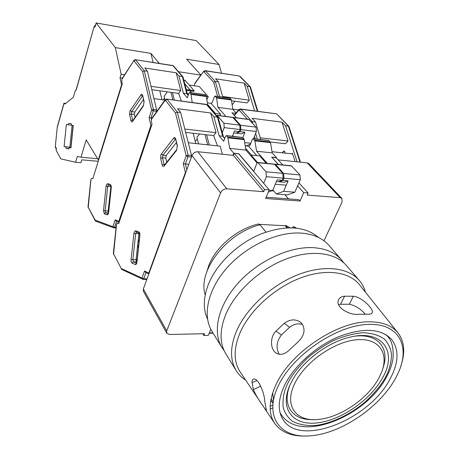 <?xml version="1.0" encoding="UTF-8"?>
<svg xmlns="http://www.w3.org/2000/svg" width="459" height="459" viewBox="0 0 459 459"><rect width="100%" height="100%" fill="white"/><g stroke="black" fill="none" stroke-linecap="round" stroke-linejoin="round"><path stroke-width="0.69" d="M258.939 224.331L285.268 225.771L285.745 225.455L289.945 227.733M285.745 225.455L287.667 227.784M206.751 271.957L208.874 265.296C216.086 246.54 237.71 228.53 258.652 223.963L259.438 224.962M205.213 294.896C197.295 271.16 226.488 232.874 260.11 224.778L265.876 232.093M294.867 227.928L293.771 226.614L296.302 228.066M285.268 225.771L286.955 227.813M293.771 226.614L292.039 227.762M226.769 188.81L197.84 151.74L233.333 155.349L263.701 191.69L226.769 188.81C223.958 188.867 221.886 190.233 220.567 192.9L166.715 330.859L166.76 333.188L169.509 334.479L204.594 333.722L203.842 335.523L208.26 335.426L210.824 329.31M323.991 240.786L342.081 202L341.886 198.408L340.194 197.663L307.197 195.086L308.127 192.998L298.941 182.837M297.633 185.849L303.732 192.648L308.127 192.998M303.732 192.648L300.048 201.002L265.646 198.483L269.244 189.9L264.596 189.533L234.147 153.266L233.333 155.349M263.701 191.69L264.596 189.533M166.76 333.188L143.415 291.27L143.328 288.981L191.994 155.578L220.567 192.9M234.147 153.266L238.617 153.725L269.244 189.9M266.174 197.227L298.861 199.654L300.048 201.002M271.826 157.288L278.498 164.534M288.493 198.885L284.855 194.679M278.211 159.904L307.203 162.847L340.194 197.663M197.84 151.74C195.15 151.74 193.199 153.013 191.994 155.578M250.786 155.727L251.073 155.01L259.783 155.905L266.312 163.335M282.773 164.953L276.123 157.592L271.877 157.156M341.886 198.408L308.861 163.616L307.203 162.847M202.78 333.762L203.842 335.523M275.262 184.248L286.106 185.161M273.702 190.915L271.82 190.766M257.574 162.515L251.073 155.01M382.462 378.009C370.138 400.506 340.142 420.903 316.085 423.003C291.89 425.441 278.802 407.678 290.725 383.385L293.387 378.509C304.363 359.827 328.483 342.133 349.597 337.262C382.358 328.822 397.942 351.755 382.462 378.009M312.877 419.601C292.263 420.513 281.189 404.947 290.472 383.908M378.761 378.222L380.999 373.649C389.685 353.958 379.559 337.784 356.976 339.723C334.519 341.393 305.132 361.927 294.942 383.133C283.542 405.567 296.015 422.223 318.672 419.383C340.446 417.438 367.917 398.578 378.761 378.222M355.627 336.103C378.48 333.561 390.007 348.794 382.949 368.187M287.661 383.563C284.012 390.793 282.509 398.636 283.151 407.104C284.482 412.561 287.535 417.254 292.314 421.19C298.293 424.368 305.769 425.826 314.754 425.562C333.716 423.318 353.659 412.245 366.374 400.839C375.301 392.216 381.549 384.55 385.124 377.849C388.951 371.199 391.091 363.58 391.538 354.985C391.028 349.282 388.762 344.084 384.74 339.396C379.415 335.386 372.203 333.154 363.103 332.7C353.2 333.584 343.068 336.321 332.706 340.899C322.866 346.218 314.306 352.07 307.019 358.462C297.426 368.055 290.972 376.42 287.661 383.563M311.357 435.723L313.422 435.488C345.449 431.781 384.791 402.916 397.942 373.471C410.702 347.119 399.393 323.561 369.478 324.393C337.807 324.427 292.888 354.572 278.32 385.818C263.282 417.07 280.701 439.12 311.357 435.723M305.683 436.027C291.442 436.411 281.126 432.217 274.74 423.445C268.297 413.588 268.71 400.667 275.985 384.676C290.306 352.747 337.181 321.3 369.283 321.816C382.479 321.811 392.066 325.529 398.056 332.964C404.511 341.685 405.417 352.782 400.776 366.253M289.359 349.999L297.851 342.058C304.151 336.063 305.608 330.038 302.223 323.985L300.496 322.224C295.349 318.798 289.927 319.177 284.219 323.36L275.939 331.151C269.852 337.17 270.271 348.989 275.859 352.868C280.11 355.507 284.614 354.549 289.359 349.999M358.657 314.277L367.527 314.191C370.241 314.363 371.824 313.813 372.278 312.533C373.798 308.918 361.526 296.784 353.332 296.25L344.571 296.216C341.421 296.503 339.373 297.799 338.426 300.1C335.122 306.945 349.419 315.591 358.657 314.277M261.228 403.318L240.275 372.117C233.516 361.795 233.453 348.639 240.091 332.643C249.702 310.617 273.971 288.327 299.572 278.332C325.19 268.32 349.052 271.453 359.437 284.683L398.056 332.964M273.426 400.013L272.692 392.812M270.816 400.237L272.875 403.472M284.488 385.451C278.074 399.301 277.546 410.598 282.893 419.337C299.36 447.645 369.139 419.813 389.984 379.14C398.728 362.926 399.296 349.712 391.693 339.505C380.959 328.357 363.293 327.416 338.702 336.688C315.832 346.27 293.794 366.196 284.488 385.451M245.657 380.127C241.75 377.637 238.6 374.475 236.207 370.637C229.879 360.057 230.011 346.809 236.603 330.882C246.374 308.362 270.965 285.527 297.139 275.039C323.331 264.533 348.014 267.253 359.248 280.357C362.191 283.788 364.262 287.741 365.467 292.217M264.78 401.487C264.384 395.423 262.387 389.163 258.796 382.703C256.776 379.926 255.032 378.704 253.563 379.036C252.45 379.369 251.957 380.597 252.089 382.714L253.391 389.565C255.405 394.373 258.509 399.686 262.703 405.515L266.478 410.845L264.78 401.487M236.207 370.637L225.851 353.843C219.5 343.234 219.494 330.05 225.834 314.295C235.237 292.016 259.232 269.617 284.93 259.484C310.651 249.335 335.064 252.295 346.338 265.44L359.248 280.357M302.538 324.438C298.04 323.142 293.743 324.083 289.646 327.261L281.43 334.984C276.479 341.45 275.739 347.882 279.21 354.273M365.238 314.088C360.481 308.729 355.174 305.447 349.316 304.248L340.578 304.26L338.593 304.627M221.995 347.601L212.012 331.409C202.207 315.746 207.663 289.692 226.941 267.895C246.162 246.093 276.788 231.772 300.347 233.052C312.935 233.855 322.516 238.003 329.092 245.508L341.536 259.886C334.972 252.398 325.322 248.319 312.579 247.636C288.722 246.581 257.493 261.337 237.768 283.513C217.991 305.683 212.207 331.972 221.995 347.601L224.112 350.601M343.768 262.812L341.536 259.886M207.531 319.039C202.964 309.154 203.274 297.53 208.466 284.155C216.665 263.827 237.555 243.654 260.632 234.084C285.509 224.847 304.839 225.994 318.632 237.515M281.952 152.778L284.132 150.919L285.291 153.134M300.461 162.165L288.975 126.564L288.384 126.122L285.521 125.76L297.082 161.82M272.026 151.717L291.901 153.84L292.389 153.174L291.758 153.822M278.303 164.511L271.682 157.133L276.393 157.896M285.521 125.76L282.015 122.151L252.094 118.296L255.479 121.956L251.125 121.733M251.452 155.05L245.657 148.36L251.452 155.05M295.085 161.62L292.389 153.174M270.265 142.015L285.441 143.742L288.028 141.005L282.015 122.151M256.753 155.595L248.554 146.214L249.822 145.623L252.301 139.358L253.11 138.658L254.917 140.879L270.529 142.646L268.635 140.437M270.529 142.646L272.221 152.893L276.507 157.632M255.479 121.956L260.775 139.536M274.74 164.345L275.538 164.414L283.587 173.427L283.96 178.253L300.306 179.704L299.922 174.936L291.31 165.791M300.306 179.704L294.856 192.223L287.489 194.88L276.347 194.019L272.864 189.934M254.917 140.879L256.564 151.235L267.304 163.433M283.96 178.253L283.054 180.376L279.29 181.833L284.356 182.269L288.137 180.817L283.639 191.328L276.347 194.019M288.028 141.005L260.247 137.786M248.554 146.214L245.272 145.859M272.221 152.893L256.564 151.235M283.639 191.328L294.856 192.223M288.137 180.817L283.054 180.376M283.587 173.427L299.922 174.936M279.29 181.833L279.204 181.483M139.025 233.006L136.025 259.869L136.598 261.934L133.414 261.848L132.846 259.783L135.686 233.591L136.461 232.093M138.388 247.854L137.66 244.819M137.907 242.593L139.284 239.638M116.345 225.18L116.597 224.055L117.429 223.131L118.72 223.579L152.015 124.159L151.43 121.624L151.573 119.231L152.497 117.406M148.94 273.598L148.825 272.87L185.419 172.498L183.284 163.846L186.182 155.819L175.493 113.006L177.306 112.059L180.628 112.478L177.581 108.691L210.675 112.96L216.057 132.662L184.822 129.042M183.284 163.846L185.396 163.932L188.024 156.691L186.182 155.819L188.115 155.136L177.306 112.059L167.139 99.345L165.033 100.498L151.596 119.162M185.711 172.791L185.419 172.498L185.964 172.096M142.743 279.256L143.202 279.353L142.743 279.256L142.038 277.97L144.556 270.999L145.641 272.462L148.836 273.874M116.575 224.118L113.597 253.936L121.687 269.41L142.629 279.204M161.419 153.931L173.582 138.182C174.5 137.218 175.212 137.505 175.717 139.043L177.363 145.75L176.566 150.403L164.242 165.992C163.352 166.881 162.675 166.56 162.205 165.028L160.667 158.424L160.879 154.993L161.419 153.931L162.922 155.211L166.204 155.526L176.325 142.565M166.204 155.526L165.768 158.091L162.492 157.776L162.922 155.211L175.476 139.197M166.749 162.234L165.768 158.091M222.397 154.235L220.194 146.174L188.293 142.76M257.063 162.991L245.926 150.104L244.045 139.014L227.848 137.172L226.367 135.589L225.581 136.312L223.699 141.263L219.132 135.812L213.877 116.689L210.675 112.96M213.877 116.689L217.434 117.143L206.642 104.646L166.709 99.092M180.628 112.478L191.512 155.475L188.115 155.136L188.024 156.691L191.42 157.024L191.512 155.475M186.83 169.721L185.396 163.932L188.827 164.247M232.925 155.303L233.74 153.22L238.76 153.897M146.352 279.376L146.972 278.871L147.896 276.456M190.445 159.818L191.42 157.024M209.31 145.01L206.579 134.774M199.625 133.982L196.9 137.367L198.586 143.862M207.726 144.837L205.007 134.596M223.395 136.61L218.151 117.693L217.434 117.143L222.724 136.225L219.132 135.812M233.74 153.22L229.672 148.377L227.848 137.172M216.057 132.662L213.642 135.577L217.509 145.887M276.381 181.586L278.481 181.764L282.239 180.307L277.11 179.859L272.646 190.456L268.326 192.086M244.045 139.014L242.484 137.436M282.239 180.307L283.14 178.178L266.381 176.686L263.65 183.29M266.381 176.686L266.031 171.809L282.773 173.353L274.321 164.121M238.818 153.748L253.684 171.299L256.954 163.22L257.803 162.497L266.031 171.809M136.076 259.387L137.132 259.415M136.048 259.639L137.103 259.674M195.27 141.487L197.313 138.957M185.671 132.399L213.642 135.577M245.926 150.104L229.672 148.377M212.93 332.895L209.287 332.976M213.114 333.2L209.161 333.286M272.646 190.456L269.129 190.175M224.721 138.584L222.724 136.225L224.83 138.302M282.773 173.353L283.14 178.178M257.866 111.33L250.494 87.164L249.903 86.694L247.166 86.281L254.625 110.894M193.973 85.718L194.547 84.089L203.716 71.283M195.402 82.465L194.547 84.089M245.622 109.69L246.104 109.753M232.816 109.15L238.571 109.919M236.396 117.797L231.933 112.828L235.737 113.321M214.537 113.402L215.478 113.528L207.611 104.445L215.478 113.528L215.231 114.205L215.478 113.528L220.538 114.176L219.97 115.697M247.166 86.281L244.131 83.154L215.575 78.799L218.495 81.954L215.282 81.472L213.676 82.31L217.641 96.413M186.48 90.331L189.906 90.819L191.541 92.735L189.906 90.819L190.164 90.073L184.765 83.773L190.164 90.073L189.906 90.819L193.876 91.381L194.14 90.641L186.262 89.516M185.029 80.302L194.14 90.641M231.543 100.773L247.022 102.925L249.283 100.228L244.131 83.154M232.151 104.767L235.019 101.255M216.573 97.962L231.434 100.033L231.193 99.454L229.879 98.134L215.053 96.046L216.573 97.962L217.945 107.377L225.948 116.466M231.434 100.033L232.845 109.362L236.069 112.925M218.495 81.954L222.816 97.142M233.046 117.579L233.734 117.584L240.573 125.244L240.866 129.633L256.403 131.498L256.099 127.154L248.812 119.386M256.403 131.498L253.54 138.71M250.482 143.954L246.231 145.962M220.538 114.176L211.054 103.332L212.156 102.696L214.324 96.746L215.053 96.046M233.321 136.162L232.719 135.462M240.866 129.633L240.086 131.653L236.861 133.276L241.675 133.839L244.911 132.226L242.811 137.608L226.654 135.766M249.283 100.228L222.621 96.459M206.481 96.476L208.283 96.729L199.275 86.487L189.297 85.035M211.054 103.332L207.388 102.839M206.911 99.483L208.283 96.729M232.845 109.362L217.945 107.377M244.767 142.617L250.746 143.283M244.911 132.226L240.086 131.653M240.573 125.244L256.099 127.154M236.861 133.276L236.764 132.846M110.986 185.654L108.14 211.06L108.462 212.792M90.784 181.07L90.957 179.394L91.748 178.402L92.844 178.689L122.278 83.831L121.778 81.536L121.916 79.321L122.639 77.743M119.202 222.145L118.881 221.14L150.891 125.439L149.1 117.688L151.625 110.08L142.629 71.644L144.298 70.766L147.437 71.243L144.832 67.995L176.187 72.786L180.748 90.543L151.028 86.349M149.1 117.688L151.022 117.733L153.312 110.866L151.625 110.08L153.398 109.431L144.298 70.766L135.583 59.865L133.655 60.967L121.939 79.252M151.441 125.869L150.891 125.439L151.774 124.888M113.74 227.802L112.966 226.539L115.18 219.861L116.299 221.249L119.168 222.248M90.957 179.394L88.226 207.296L95.822 221.249L113.614 227.756M130.299 110.476L140.867 94.95C141.665 93.992 142.273 94.193 142.697 95.564L144.086 101.588L143.386 105.926L132.68 121.325C131.911 122.226 131.326 121.991 130.924 120.619L129.627 114.675L129.822 111.497L130.299 110.476L131.693 111.663L134.791 112.042L143.403 99.54M134.791 112.042L134.407 114.44L131.308 114.062L131.693 111.663L142.56 95.885M135.072 117.424L134.407 114.44M164.947 100.091L153.943 98.622M207.778 105.587L206.263 95.96L190.892 93.808L189.653 92.471L188.947 93.188L187.306 97.882L183.388 93.217L178.935 75.987L176.187 72.786M178.935 75.987L182.315 76.498L173.026 65.746L135.296 59.67L133.747 60.404M147.437 71.243L156.605 109.839L153.398 109.431L153.312 110.866L156.519 111.267L156.605 109.839M151.464 119.627L151.022 117.733L152.181 117.871M156.175 112.289L156.519 111.267M174.351 100.114L172.452 92.552M167.3 91.834L164.11 96.298L165.016 99.999M172.854 99.913L170.96 92.345M187.461 94.095L183.021 77.078L182.315 76.498L186.796 93.693L183.388 93.217M192.218 102.518L190.892 93.808M180.748 90.543L178.654 93.412L181.391 101.06M233.706 132.903L236.087 133.185L239.311 131.561L234.44 130.981L232.403 136.283M206.263 95.96L204.995 94.629L189.653 92.471M239.311 131.561L240.091 129.541L224.187 127.636L222.299 132.645M224.187 127.636L223.912 123.196L239.799 125.152L232.661 117.32M216.436 115.599L217.222 115.473L223.912 123.196M188.666 93.986L187.387 93.808M108.129 211.765L108.588 211.794M108.146 211.926L108.571 211.949M163.18 99.855L164.523 97.979M151.82 89.677L178.654 93.412M188.19 95.346L186.796 93.693L188.288 95.076M239.799 125.152L240.091 129.541M71.615 125.169L67.949 124.762L68.638 123.356L71.225 123.683L71.61 125.244L73.262 125.462L70.973 147.861L69.332 147.546L68.678 148.928M65.729 103.395L63.939 103.206M200.91 75.052L186.595 59.194L219.035 64.478L196.159 40.599L96.149 22.95L95.002 26.972L94.158 27.075L95.707 24.499M70.984 147.706L69.332 147.546M73.13 125.445L70.87 147.695M68.988 148.699L66.085 148.423L65.7 146.846L70.893 147.345M124.578 74.719L121.147 74.22L120.017 77.887L122.358 78.225M98.668 159.921L98.295 159.887L86.2 139.852L81.002 157.219L97.589 158.722M81.002 157.219L77.33 156.439L75.603 162.251L60.777 158.866L56.193 150.409L56.4 148.418L55.419 146.622L55.516 147.62L55.304 146.587L57.289 126.908L63.933 103.2M64.375 103.229L64.885 104.073L73.36 97.274L75.167 90.945L76.183 90.113L94.066 26.811L95.724 24.442M67.949 124.762L66.343 124.55L64.105 146.541L69.854 147.247L72.097 125.307M64.105 146.541L65.7 146.846M66.085 148.423L68.638 148.923M98.237 161.293L81.782 159.824L80.916 162.716L75.603 162.251M159.365 63.457L150.896 53.382L153.099 62.47M150.896 53.382L115.318 47.593L121.147 74.22M120.017 77.887L121.549 84.904L121.928 84.961M98.295 159.887L121.549 84.904M115.318 47.593L96.149 22.95M178.471 71.696L200.853 75.133M219.035 64.478L221.554 73.228M166.715 330.859L143.328 288.981M386.34 334.881L387.413 336.166L386.099 334.737M280.024 412.566L280.994 414.253L280.093 412.842M353.332 296.25L349.316 304.248M340.578 304.26L344.571 296.216M284.219 323.36L289.646 327.261M281.43 334.984L275.939 331.151M272.709 405.177L270.185 406.364M260.735 386.151L253.391 389.565M256.931 380.477L252.089 382.714M285.159 152.721L284.815 153.082M252.668 123.414L252.1 121.526L240.797 109.231L276.152 113.786L277.052 114.257L288.384 126.122L299.991 162.113M240.315 108.978L276.083 113.78M283.444 151.206L284.683 151.344M234.371 115.542L238.726 110.321L238.8 109.644L240.384 108.984L240.797 109.231L239.237 110.252L247.43 119.208M234.119 115.266L238.852 109.586M238.726 110.321L239.237 110.252M254.504 136.294L255.279 138.905M255.652 133.391L257.373 139.146M291.723 165.997L275.538 164.414M270.248 141.992L254.642 140.219M253.402 138.83L268.985 140.62M133.919 233.327L134.2 232.036L135.583 230.739L138.859 231.898C139.656 232.386 139.995 233.579 139.88 235.484L136.989 262.02C136.702 263.845 136.139 264.682 135.307 264.527L132.072 263.127C131.297 262.588 130.97 261.383 131.085 259.513L133.919 233.327L138.87 233.729M160.667 158.424L162.492 157.776L164.035 164.379L164.982 164.465M164.448 165.137L164.035 164.379L162.205 165.028M121.595 268.647L143.73 278.82L145.979 272.612M144.556 270.999L149.089 273.18M175.493 113.006L165.492 100.418M139.553 233.195L139.88 235.484M138.859 231.898L139.456 233.149M135.583 230.739L136.398 232.07L139.467 233.166M131.085 259.513L136.025 259.869M132.072 263.127L133.414 261.848L136.53 263.185M135.307 264.527L136.495 263.242M136.989 262.02L136.346 263.437L136.725 263.265M176.726 149.6L176.566 150.403M177.363 145.75L176.669 149.674L164.408 165.188M175.717 139.043L177.22 146.209M173.582 138.182L175.585 139.542M164.242 165.992L164.339 165.274M165.033 100.498L165.16 99.804M113.597 253.936L121.687 269.41M113.482 253.104L113.631 254.584M143.202 279.353L143.73 278.82L146.972 278.871M117.429 223.131L118.847 223.206L117.51 223.154M152.359 117.596L165.108 99.873L166.766 99.098L206.246 104.4L207.227 104.95L206.183 104.388M244.314 139.679L228.112 137.843M274.729 164.333L258.142 162.704M219.574 96.683L215.282 81.472L205.517 70.847L239.34 76.022L249.903 86.694L257.396 111.267M195.293 82.609L203.676 71.334L205.196 70.657L239.294 76.01M183.852 80.279L185.396 80.509M205.196 70.657L205.517 70.847L204.06 71.793L213.676 82.31M203.618 71.891L204.06 71.793M249.122 119.547L233.734 117.584M231.193 99.454L216.338 97.371M215.277 96.183L230.108 98.272M106.086 186.211L106.333 184.988L107.544 183.657L110.389 184.403L111.267 187.611L108.64 212.368C108.381 214.078 107.888 214.91 107.165 214.852L104.348 213.894L103.504 210.658L106.086 186.211L107.71 186.429L108.456 184.96M129.627 114.675L131.308 114.062L132.617 120.006L133.225 120.074M108.439 212.896L105.616 212.735L105.128 210.888L107.71 186.429L110.728 186.647M132.875 120.585L132.617 120.006L130.924 120.619M95.179 220.073L114.526 227.314L116.517 221.33M115.18 219.861L119.386 221.599M142.629 71.644L134.051 60.858M111.187 185.688L111.267 187.611M110.389 184.403L110.958 185.591M107.544 183.657L108.427 184.954L110.975 185.631M103.504 210.658L108.14 211.06M104.348 213.894L105.616 212.735L108.204 213.607M107.165 214.852L108.152 213.705M108.64 212.368L108.347 213.705M143.501 105.283L143.386 105.926M144.086 101.588L143.455 105.34L132.806 120.683M142.697 95.564L143.977 102.024M140.867 94.95L142.64 96.212M132.68 121.325L132.737 120.786M133.655 60.967L122.542 77.898M88.226 207.296L95.277 220.808M114.039 227.859L114.526 227.314L116.11 227.389M114.073 227.859L116.047 227.951L114.125 227.853M135.296 59.67L172.716 65.551L173.588 66.05L172.676 65.545M206.498 96.551L191.116 94.405M232.965 117.487L217.222 115.473M189.871 92.609L205.219 94.766M57.392 127.068L64.082 103.206M273.094 401.872L271.103 398.745M387.413 336.166C391.946 340.653 393.799 348.18 392.967 358.737C391.911 365.266 389.427 371.245 388.922 372.209L386.489 377.08M280.994 414.253C299.486 443.956 365.875 416.531 386.363 377.298M274.74 423.445L264.499 408.189M372.278 312.533L371.991 313.09M275.859 352.868L276.461 353.269M270.213 409.084L272.594 407.959M277.052 114.257L288.837 126.328M275.193 164.207L291.373 165.797M268.687 140.443L253.11 138.658M139.748 235.398L136.857 261.917M175.642 139.152L175.573 139.502M116.351 225.088L113.373 253.018M207.227 104.95L218.008 117.418M143.254 279.353L146.45 279.399M193.141 133.248L195.804 143.564M274.384 164.127L257.803 162.497M226.367 135.589L242.53 137.442M240.126 76.441L250.344 86.9M185.075 80.308L183.812 80.118M233.47 117.424L248.858 119.392M111.158 187.565L108.536 212.305M90.773 180.261L88.042 206.481L88.271 207.921M173.588 66.05L182.866 76.779M159.812 90.79L161.975 99.695M232.702 117.326L216.964 115.318M56.325 149.112L55.516 147.62M55.304 146.587L57.289 126.908M94.066 26.811L75.976 90.285"/></g></svg>
